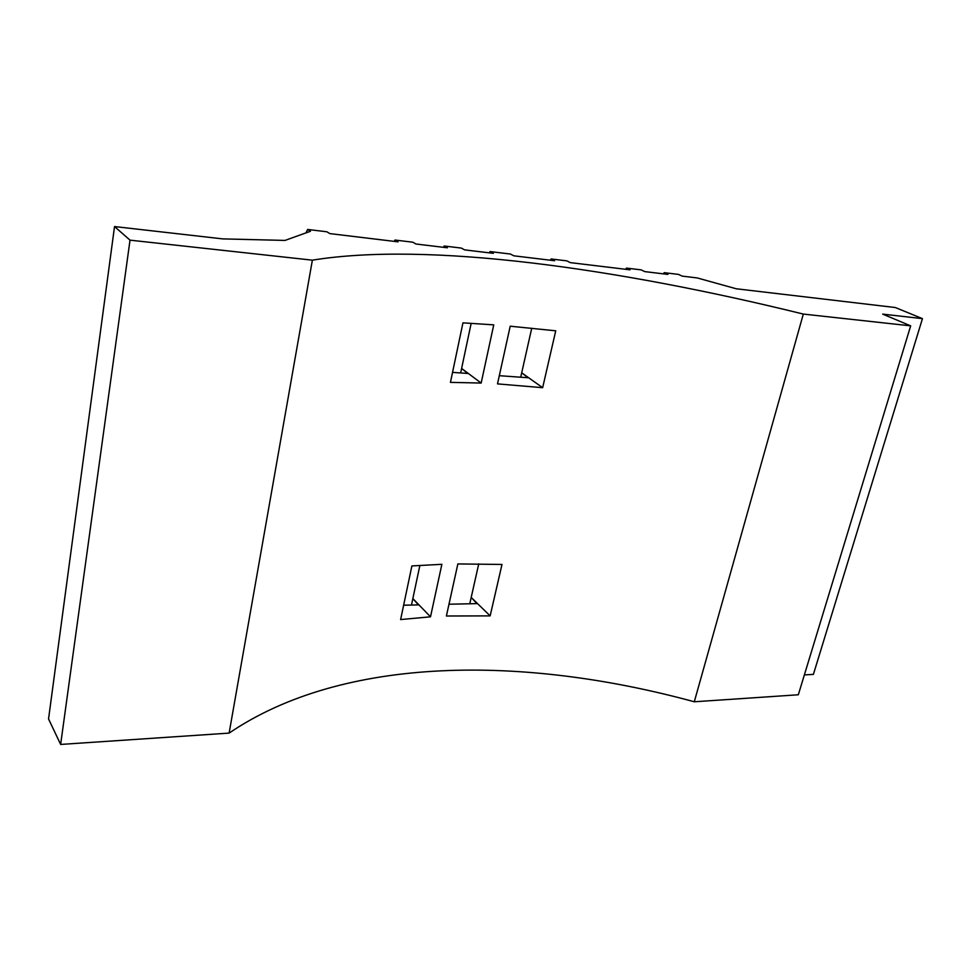 <?xml version="1.0" encoding="UTF-8"?>
<svg xmlns="http://www.w3.org/2000/svg" width="971" height="971" viewBox="0 0 971 971"><rect width="100%" height="100%" fill="white"/><g stroke="black" fill="none" stroke-linecap="round" stroke-linejoin="round"><path stroke-width="1.46" d="M804.364 674.918L813.395 674.384L922.45 318.646L882.7 314.119L910.677 325.855L803.32 314.07C616.913 268.13 427.677 241.476 312.371 260.167L130.017 240.153L114.529 226.559L48.55 718.941L60.639 744.441L130.017 240.153M803.32 314.07L694.289 701.778L798.32 694.775L910.677 325.855M922.45 318.646L895.335 307.528L736.261 288.775L697.166 277.924L682.212 276.128L678.498 274.405L664.213 272.669L667.914 274.405L644.817 271.613L641.163 269.877L626.416 268.093L630.033 269.829L570.353 262.631L566.846 260.871L551.127 258.966L554.599 260.726L513.793 255.81L510.418 254.038L490.039 251.562L493.365 253.334L464.575 249.863L461.322 248.078L444.172 246.003L447.388 247.787L415.94 244L412.809 242.204L394.979 240.043L398.061 241.84L329.8 233.598L326.899 231.79L307.625 229.447L310.465 231.268L285.013 240.42L222.711 238.89L114.529 226.559M452.547 372.379L467.731 373.447L461.613 368.446L460.655 372.949M448.99 604.229L476.955 603.622L471.202 597.444L469.782 603.78M490.039 251.562L489.263 252.848M551.127 258.966L550.314 260.216M403.633 605.212L418.355 604.897L412.857 598.573L411.486 605.042M501.995 564.454L490.161 615.881L446.393 616.002L457.863 563.933L501.995 564.454M481.155 383.06L450.447 382.368L462.949 322.845L493.754 324.86L481.155 383.06L461.613 368.446L471.166 323.319M542.655 387.684L497.504 383.885L510.212 326.207L555.74 330.808L542.655 387.684L521.706 372.815L528.103 377.743L499.312 375.692M441.878 564.309L430.505 616.816L400.622 619.559L411.886 565.935L441.878 564.309M694.289 701.778C524.085 655.291 343.564 655.364 229.12 733.105L312.371 260.167M229.12 733.105L60.639 744.441M307.625 229.447L305.962 232.882M419.885 565.377L412.857 598.573L430.505 616.816M520.711 377.221L531.732 328.234M478.739 563.896L471.202 597.444L490.161 615.881M394.979 240.043L394.25 241.378M444.172 246.003L443.419 247.314M664.213 272.669L663.363 273.846M626.416 268.093L625.567 269.295"/></g></svg>
